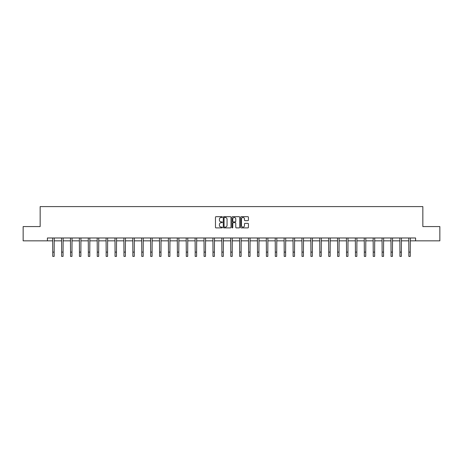 <?xml version="1.0" encoding="UTF-8"?>
<svg xmlns="http://www.w3.org/2000/svg" width="463" height="463" viewBox="0 0 463 463"><rect width="100%" height="100%" fill="white"/><g stroke="black" fill="none" stroke-linecap="round" stroke-linejoin="round"><path stroke-width="0.69" d="M222.367 217.083A0.394 0.394 0 0 0 221.98 216.69L216.024 216.69A0.561 0.561 0 0 0 215.469 217.251L215.469 227.333A0.561 0.561 0 0 0 216.024 227.894L221.98 227.894A0.394 0.394 0 0 0 222.367 227.501A0.394 0.394 0 0 0 221.98 227.107L221.21 227.107A1.794 1.794 0 0 1 219.416 225.319L219.416 224.48A1.794 1.794 0 0 1 221.21 222.686L221.98 222.686A0.394 0.394 0 0 0 222.367 222.292A0.394 0.394 0 0 0 221.98 221.899L221.21 221.899A1.794 1.794 0 0 1 219.416 220.11L219.416 219.265A1.794 1.794 0 0 1 221.21 217.477L221.98 217.477A0.394 0.394 0 0 0 222.367 217.083M247.873 220.643A0.561 0.561 0 0 0 248.428 220.081L248.428 217.251A0.561 0.561 0 0 0 247.873 216.69L241.258 216.69A0.561 0.561 0 0 0 240.702 217.251L240.702 227.333A0.561 0.561 0 0 0 241.258 227.894L247.873 227.894A0.561 0.561 0 0 0 248.428 227.333L248.428 223.918A0.561 0.561 0 0 0 247.873 223.357L245.043 223.357A0.561 0.561 0 0 0 244.481 223.918L244.481 225.608A1.499 1.499 0 0 1 242.982 227.107A1.499 1.499 0 0 1 241.483 225.608L241.483 218.976A1.499 1.499 0 0 1 242.982 217.477A1.499 1.499 0 0 1 244.481 218.976L244.481 220.081A0.561 0.561 0 0 0 245.043 220.643L247.873 220.643M47.405 240.841L23.15 240.841L23.15 226.575L40.154 226.575L40.154 206.596L422.846 206.596L422.846 226.575L439.85 226.575L439.85 240.841L415.595 240.841L415.595 237.988L47.405 237.988L47.405 240.841L52.741 240.841M231.008 217.251A0.561 0.561 0 0 0 230.452 216.69L223.837 216.69A0.561 0.561 0 0 0 223.282 217.251L223.282 227.333A0.561 0.561 0 0 0 223.837 227.894L230.452 227.894A0.561 0.561 0 0 0 231.008 227.333L231.008 217.251M232.548 216.69L239.163 216.69A0.561 0.561 0 0 1 239.718 217.251L239.718 227.333A0.561 0.561 0 0 1 239.163 227.894L236.333 227.894A0.561 0.561 0 0 1 235.771 227.333L235.771 223.247A0.561 0.561 0 0 0 235.21 222.686L233.335 222.686A0.561 0.561 0 0 0 232.773 223.247L232.773 227.501A0.394 0.394 0 0 1 232.38 227.894A0.394 0.394 0 0 1 231.992 227.501L231.992 217.251A0.561 0.561 0 0 1 232.548 216.69M54.165 240.841L61.643 240.841M63.066 240.841L70.544 240.841M71.968 240.841L79.445 240.841M80.875 240.841L88.346 240.841M89.776 240.841L97.253 240.841M98.677 240.841L106.154 240.841M107.578 240.841L115.056 240.841M116.485 240.841L123.957 240.841M125.386 240.841L132.858 240.841M134.287 240.841L141.765 240.841M143.189 240.841L150.666 240.841M152.09 240.841L159.567 240.841M160.997 240.841L168.468 240.841M169.898 240.841L177.37 240.841M178.799 240.841L186.276 240.841M187.7 240.841L195.178 240.841M196.601 240.841L204.079 240.841M205.508 240.841L212.98 240.841M214.41 240.841L221.887 240.841M223.311 240.841L230.788 240.841M232.212 240.841L239.689 240.841M241.113 240.841L248.59 240.841M250.02 240.841L257.492 240.841M258.921 240.841L266.399 240.841M267.822 240.841L275.3 240.841M276.724 240.841L284.201 240.841M285.63 240.841L293.102 240.841M294.532 240.841L302.003 240.841M303.433 240.841L310.91 240.841M312.334 240.841L319.811 240.841M321.235 240.841L328.713 240.841M330.142 240.841L337.614 240.841M339.043 240.841L346.515 240.841M347.945 240.841L355.422 240.841M356.846 240.841L364.323 240.841M365.747 240.841L373.224 240.841M374.654 240.841L382.125 240.841M383.555 240.841L391.032 240.841M392.456 240.841L399.934 240.841M401.357 240.841L408.835 240.841M410.259 240.841L415.595 240.841M224.457 217.477A0.394 0.394 0 0 0 224.063 217.865L224.063 226.72A0.394 0.394 0 0 0 224.457 227.107L225.267 227.107A1.794 1.794 0 0 0 227.061 225.319L227.061 219.265A1.794 1.794 0 0 0 225.267 217.477L224.457 217.477M235.771 218.999A1.499 1.499 0 0 0 234.272 217.506A1.499 1.499 0 0 0 232.773 218.999L232.773 221.343A0.561 0.561 0 0 0 233.335 221.899L235.21 221.899A0.561 0.561 0 0 0 235.771 221.343L235.771 218.999M52.666 237.988L52.741 252.121L54.165 252.121L54.24 237.988M52.741 252.121L52.741 256.404L54.165 256.404L54.165 252.121M61.567 237.988L61.643 252.121L63.066 252.121L63.142 237.988M61.643 252.121L61.643 256.404L63.066 256.404L63.066 252.121M70.469 237.988L70.544 252.121L71.968 252.121L72.043 237.988M70.544 252.121L70.544 256.404L71.968 256.404L71.968 252.121M79.376 237.988L79.445 252.121L80.875 252.121L80.944 237.988M79.445 252.121L79.445 256.404L80.875 256.404L80.875 252.121M88.277 237.988L88.346 252.121L89.776 252.121L89.845 237.988M88.346 252.121L88.346 256.404L89.776 256.404L89.776 252.121M97.178 237.988L97.253 252.121L98.677 252.121L98.752 237.988M97.253 252.121L97.253 256.404L98.677 256.404L98.677 252.121M106.079 237.988L106.154 252.121L107.578 252.121L107.653 237.988M106.154 252.121L106.154 256.404L107.578 256.404L107.578 252.121M114.986 237.988L115.056 252.121L116.485 252.121L116.554 237.988M115.056 252.121L115.056 256.404L116.485 256.404L116.485 252.121M123.887 237.988L123.957 252.121L125.386 252.121L125.456 237.988M123.957 252.121L123.957 256.404L125.386 256.404L125.386 252.121M132.788 237.988L132.858 252.121L134.287 252.121L134.357 237.988M132.858 252.121L132.858 256.404L134.287 256.404L134.287 252.121M141.69 237.988L141.765 252.121L143.189 252.121L143.264 237.988M141.765 252.121L141.765 256.404L143.189 256.404L143.189 252.121M150.591 237.988L150.666 252.121L152.09 252.121L152.165 237.988M150.666 252.121L150.666 256.404L152.09 256.404L152.09 252.121M159.498 237.988L159.567 252.121L160.997 252.121L161.066 237.988M159.567 252.121L159.567 256.404L160.997 256.404L160.997 252.121M168.399 237.988L168.468 252.121L169.898 252.121L169.967 237.988M168.468 252.121L168.468 256.404L169.898 256.404L169.898 252.121M177.3 237.988L177.37 252.121L178.799 252.121L178.874 237.988M177.37 252.121L177.37 256.404L178.799 256.404L178.799 252.121M186.201 237.988L186.276 252.121L187.7 252.121L187.775 237.988M186.276 252.121L186.276 256.404L187.7 256.404L187.7 252.121M195.102 237.988L195.178 252.121L196.601 252.121L196.677 237.988M195.178 252.121L195.178 256.404L196.601 256.404L196.601 252.121M204.009 237.988L204.079 252.121L205.508 252.121L205.578 237.988M204.079 252.121L204.079 256.404L205.508 256.404L205.508 252.121M212.911 237.988L212.98 252.121L214.41 252.121L214.479 237.988M212.98 252.121L212.98 256.404L214.41 256.404L214.41 252.121M221.812 237.988L221.887 252.121L223.311 252.121L223.386 237.988M221.887 252.121L221.887 256.404L223.311 256.404L223.311 252.121M230.713 237.988L230.788 252.121L232.212 252.121L232.287 237.988M230.788 252.121L230.788 256.404L232.212 256.404L232.212 252.121M239.614 237.988L239.689 252.121L241.113 252.121L241.188 237.988M239.689 252.121L239.689 256.404L241.113 256.404L241.113 252.121M248.521 237.988L248.59 252.121L250.02 252.121L250.089 237.988M248.59 252.121L248.59 256.404L250.02 256.404L250.02 252.121M257.422 237.988L257.492 252.121L258.921 252.121L258.991 237.988M257.492 252.121L257.492 256.404L258.921 256.404L258.921 252.121M266.323 237.988L266.399 252.121L267.822 252.121L267.898 237.988M266.399 252.121L266.399 256.404L267.822 256.404L267.822 252.121M275.225 237.988L275.3 252.121L276.724 252.121L276.799 237.988M275.3 252.121L275.3 256.404L276.724 256.404L276.724 252.121M284.126 237.988L284.201 252.121L285.63 252.121L285.7 237.988M284.201 252.121L284.201 256.404L285.63 256.404L285.63 252.121M293.033 237.988L293.102 252.121L294.532 252.121L294.601 237.988M293.102 252.121L293.102 256.404L294.532 256.404L294.532 252.121M301.934 237.988L302.003 252.121L303.433 252.121L303.502 237.988M302.003 252.121L302.003 256.404L303.433 256.404L303.433 252.121M310.835 237.988L310.91 252.121L312.334 252.121L312.409 237.988M310.91 252.121L310.91 256.404L312.334 256.404L312.334 252.121M319.736 237.988L319.811 252.121L321.235 252.121L321.31 237.988M319.811 252.121L319.811 256.404L321.235 256.404L321.235 252.121M328.643 237.988L328.713 252.121L330.142 252.121L330.212 237.988M328.713 252.121L328.713 256.404L330.142 256.404L330.142 252.121M337.544 237.988L337.614 252.121L339.043 252.121L339.113 237.988M337.614 252.121L337.614 256.404L339.043 256.404L339.043 252.121M346.446 237.988L346.515 252.121L347.945 252.121L348.014 237.988M346.515 252.121L346.515 256.404L347.945 256.404L347.945 252.121M355.347 237.988L355.422 252.121L356.846 252.121L356.921 237.988M355.422 252.121L355.422 256.404L356.846 256.404L356.846 252.121M364.248 237.988L364.323 252.121L365.747 252.121L365.822 237.988M364.323 252.121L364.323 256.404L365.747 256.404L365.747 252.121M373.155 237.988L373.224 252.121L374.654 252.121L374.723 237.988M373.224 252.121L373.224 256.404L374.654 256.404L374.654 252.121M382.056 237.988L382.125 252.121L383.555 252.121L383.624 237.988M382.125 252.121L382.125 256.404L383.555 256.404L383.555 252.121M390.957 237.988L391.032 252.121L392.456 252.121L392.531 237.988M391.032 252.121L391.032 256.404L392.456 256.404L392.456 252.121M399.858 237.988L399.934 252.121L401.357 252.121L401.433 237.988M399.934 252.121L399.934 256.404L401.357 256.404L401.357 252.121M408.76 237.988L408.835 252.121L410.259 252.121L410.334 237.988M408.835 252.121L408.835 256.404L410.259 256.404L410.259 252.121"/></g></svg>
